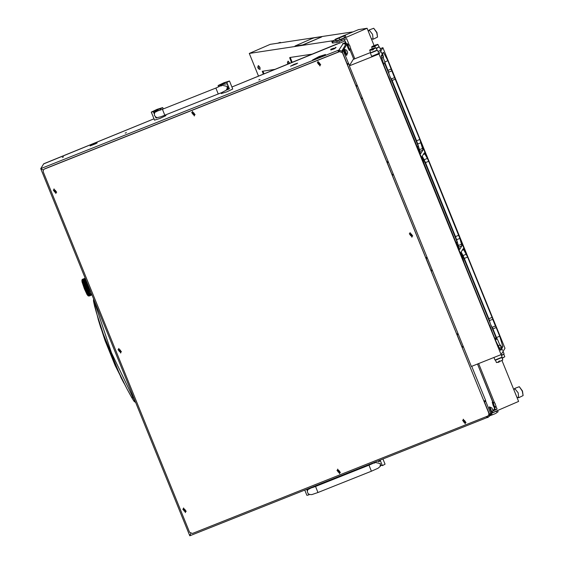 <?xml version="1.0" encoding="UTF-8"?>
<svg xmlns="http://www.w3.org/2000/svg" width="564" height="564" viewBox="0 0 564 564"><rect width="100%" height="100%" fill="white"/><g stroke="black" fill="none" stroke-linecap="round" stroke-linejoin="round"><path stroke-width="0.85" d="M125.215 133.083L126.421 132.603L125.215 133.083M258.827 79.947L260.032 79.461L258.827 79.947M93.814 143.989L97.227 142.903L93.807 143.975M294.225 64.275L297.637 63.196L294.218 64.261M319.21 56.478L325.527 54.496L324.244 55.342L325.329 54.574L319.217 56.492M62.329 157.384L63.528 156.905L62.329 157.384M344.787 43.477L344.576 42.956L345.669 42.004L346.211 43.336L345.654 44.055M339.288 51.627L338.661 51.817L338.118 50.485L338.745 50.295L339.288 51.627L339.754 51.444L44.478 168.883L43.35 169.905L43.195 171.83L189.567 532.296L192.387 533.502L487.656 416.063L488.692 415.189L488.847 413.264L342.482 52.797L339.662 51.592L44.387 169.031M490.56 414.35L488.29 417.247L487.197 417.628L486.718 416.436L487.197 417.628M487.155 417.529L486.647 416.465M494.473 408.47L494.748 409.14L493.592 409.922M337.117 44.105L339.394 42.998M338.745 50.295L343.236 43.491L342.581 43.759M346.366 61.991L342.031 51.31L339.211 50.104M96.366 143.439L90.099 145.942L96.373 143.46M290.601 66.171L294.013 64.345L290.601 66.171M296.777 63.725L290.509 66.228L296.784 63.753M90.191 145.879L93.603 144.053L90.191 145.879M324.138 55.399L312.484 60.038L324.145 55.42M312.576 59.981L319.005 56.562L312.576 59.981M344.576 42.956L342.574 43.752M345.669 42.004L344.287 39.691M337.053 43.95L231.945 87.018M43.971 163.786L154.014 118.821L43.943 163.736M43.809 163.729L40.735 168.65L41.278 169.017M489.326 416.373L489.481 414.448L485.146 403.768M343.236 43.491L345.901 44.394M40.735 168.65L338.012 50.415L338.428 51.973M486.471 416.535L487.077 417.564L189.807 535.8L190.787 533.502M43.301 169.99L40.848 168.791M40.869 168.84L43.266 170.053M190.688 533.727L189.835 535.708M190.646 533.713L189.821 535.659M346.099 44.084L345.965 43.738M133.421 396.936L132.836 397.169L135.029 400.891M96.388 305.723L95.795 305.949L111.432 352.81L132.836 397.169L131.75 397.599L126.907 388.744L133.231 400.087L135.691 402.527L134.119 401.328L131.757 397.606M94.674 301.514L95.795 305.949L94.639 306.21L96.571 313.239L105.842 341.629L115.148 364.541L126.9 388.723L115.155 365.507L104.953 340.388L98.319 319.781L93.504 300.45M93.765 299.272L93.518 301.07L94.639 306.21M123.904 383.196L121.048 377.697L100.653 327.465L98.157 319.168M334.008 48.13L330.92 49.181L334.008 48.13M335.594 47.284L336.073 47.496L334.248 48.455L330.723 49.667L330.92 49.181M330.723 49.667L330.856 49.999L334.389 48.786L336.073 47.496M160.43 110.05L160.021 109.049L162.686 107.548L157.109 109.331L151.321 112.116L153.345 111.707L154.169 113.738M154.571 120.125L160.141 118.398L165.929 115.613L165.703 114.978M156.397 117.39L155.918 118.045L157.293 117.566M155.918 118.045L155.452 116.903M151.998 113.787L154.564 120.181M160.021 109.049L160.345 108.499L153.345 111.707M151.991 113.843L153.048 116.459M226.298 90.141L229.4 88.816L226.827 82.478L229.492 80.976L223.915 82.76L218.127 85.545L220.15 85.136L220.51 86.024M221.377 93.561L226.947 91.826L232.735 89.041L231.247 85.312M231.233 85.375L230.161 82.697M226.827 82.478L227.151 81.928L220.15 85.136M229.21 88.336L227.151 89.041M228.251 86.56L227.172 83.888M384.394 462.466L385.064 464.193L382.413 465.638L380.164 460.09M373.481 462.748L373.657 463.178M384.38 462.529L383.309 459.843M380.608 465.695L382.216 465.159M307.126 489.136L307.5 490.215M308.6 494.057L308.931 494.868L306.894 495.333L304.764 490.081M306.675 489.319L307.317 490.891M313.358 486.661L313.577 487.204M308.931 494.868L309.206 494.416M306.196 493.613L305.138 490.997M86.934 282.444L90.487 291.2M89.161 296.044L87.928 295.719L84.424 288.874L81.822 280.357L82.21 279.448M85.721 290.22L86.221 291.362L85.65 289.861L85.587 288.606L86.031 289.135L86.088 289.811L85.122 289.17L84.748 288.26L82.182 279.504M82.295 279.406L82.88 279.243L82.182 279.631M85.961 280.047L88.428 287.28L91.46 293.597M85.227 278.376L84.854 278.546L85.213 280.505L87.589 287.302M90.536 294.824L90.212 294.33L90.522 294.873M90.578 294.457L90.226 293.872L90.578 294.457M90.607 294.034L90.226 293.795L90.416 293.491L90.607 294.105M90.092 295.677L90.91 295.346M88.879 296.135L89.704 295.832M89.746 294.514L90.113 294.704L89.725 294.859L89.761 294.055L90.12 294.641L89.754 294.443M90.148 294.218L89.761 293.541L90.141 294.288M89.662 295.268L89.909 295.557L89.613 295.155L90.057 295.071L89.669 295.219M89.711 292.363L89.154 291.193L89.697 292.103M90.155 293.738L89.746 292.977L90.155 293.738L90.219 293.132M89.302 294.239L88.788 292.73L89.218 293.576L89.133 290.911M89.683 294.401L89.295 293.724L89.676 294.478M89.69 293.922L89.211 291.891L89.662 292.815L89.704 292.258M89.253 295.106L89.535 295.501L89.19 294.972L89.648 294.887L89.26 295.042M89.683 293.393L89.253 292.547L89.761 293.449M90.931 294.944L90.642 294.549L90.931 294.944M90.994 294.641L90.677 294.147L90.994 294.641M88.351 293.527L88.76 293.851L88.76 294.295L88.372 294.006L87.942 288.169M88.752 293.759L88.322 292.913L88.767 293.745L88.541 289.586M88.731 293.181L88.28 292.258L88.816 293.245M88.372 294.605L88.752 294.845L88.358 295L88.351 293.435M88.752 294.775L88.372 294.528L88.372 294.091L88.76 294.373L88.752 294.845M88.167 290.834L88.654 291.884L88.111 290.679L88.104 290.079L88.548 290.559L88.597 291.179L88.16 290.714M88.541 290.439L88.04 289.297L88.626 290.531M88.696 292.554L88.231 291.567L88.696 292.554L88.745 292.074L89.168 292.469L89.197 292.998L88.781 292.624M88.675 295.564L88.358 295.071L88.675 295.564M88.47 289.677L87.97 288.5L88.555 289.769M87.857 293.097L88.273 293.463L88.294 293.943L87.885 293.618L87.794 292.935L87.3 286.181M88.273 293.365L87.815 292.441L88.273 293.463M88.238 292.737L87.765 291.75L88.315 292.815M87.906 294.281L87.35 292.631L87.808 293.548L87.85 292.998M88.301 294.478L87.892 293.71L88.372 294.528M87.639 290.263L88.132 291.362L87.589 290.107L87.575 289.48L88.019 289.988L88.076 290.622L87.631 290.143M88.005 289.861L87.505 288.683L88.097 289.952M88.188 292.067L87.702 291.024L88.273 292.152M87.49 287.069L87.357 286.716M87.942 289.071L87.49 287.922L88.026 289.17M87.772 292.92L87.3 291.933L87.78 293.026M87.723 292.251L87.244 291.207L87.808 292.335M87.427 293.893L86.877 292.702L86.835 292.117L87.307 293.104L86.856 286.406L87.342 287.633L86.757 284.757M87.11 289.663L87.61 290.812L87.06 289.522L87.039 288.867L87.49 289.381L87.547 290.044L87.096 289.536M87.476 289.254L86.976 288.049L87.561 289.353M87.674 291.546L87.23 291.087L87.173 290.446L87.617 290.932L87.751 291.637M87.265 286.477L87.011 285.835M86.926 285.603L86.793 285.257M87.413 288.451L86.912 287.231L87.498 288.549M88.837 293.907L89.218 294.591L88.767 293.745L88.816 293.343L89.225 293.668L89.225 294.112L88.83 293.823M88.823 294.887L89.14 295.374L88.752 294.732L89.211 294.662L88.823 294.817M88.689 291.384L89.161 292.371L88.633 291.221L88.633 290.65L89.07 291.109L89.119 291.701L88.682 291.264M89.07 295.684L88.788 295.289L89.07 295.684M91.023 295.303L91.34 295.035M87.265 292.441L86.778 291.391L87.342 292.519M87.209 291.729L86.715 290.629L87.293 291.821M86.574 289.05L87.082 290.227L86.532 288.909L86.271 283.382M87.011 289.438L86.567 288.923L86.511 288.232L86.948 288.754L87.025 289.565M86.948 288.634L86.447 287.414L87.032 288.733M87.145 290.996L86.644 289.854L87.23 291.087M86.348 285.765L86.821 286.991L86.32 285.666L86.313 284.954L86.729 285.483L86.764 286.167L86.341 285.638M86.708 285.024L86.482 284.397M86.877 287.816L86.44 287.28L86.391 286.59L86.828 287.125L86.962 287.922M83.43 278.898L83.056 279.046M82.182 279.751L82.224 280.132M82.964 279.081L82.591 279.236M83.994 285.976L84.388 287.013M84.403 286.272L83.965 285.081L84.466 286.406L84.431 283.093M84.367 285.462L83.958 284.298L84.438 285.603L84.431 284.89L84.84 285.405L84.868 286.089L84.452 285.56M84.593 279.342L84.727 279.984L84.593 279.342L84.156 279.462L84.551 279.307M83.987 282.818L84.346 283.896L83.965 283.339L84.029 282.127L84.381 282.55L84.36 283.149L83.994 282.705M84.388 282.437L84.043 282.021L84.099 281.478L84.431 281.866L84.459 282.599L84.494 281.944L84.847 282.367L84.819 282.966L84.459 282.522M84.353 284.672L83.965 283.544L84.417 284.82L84.417 284.115L84.819 284.608L84.833 285.278L84.431 284.764M84.297 280.308L84.515 281.119L84.198 280.773L84.431 279.8L84.706 280.068L84.607 280.527L84.318 280.223M84.438 281.76L84.184 280.872L84.508 281.922L84.558 281.295L84.896 281.683L84.854 282.254L84.501 281.838M83.493 284.573L83.846 285.574M83.888 284.855L83.5 283.727L83.951 285.003L83.973 283.29M83.571 282.31L83.895 283.339L83.528 282.888L83.634 281.662L83.965 282.049L83.923 282.62L83.578 282.204M83.973 281.944L83.719 281.055L84.043 282.021M83.881 284.08L83.521 283.001L83.958 284.171M83.965 279.984L84.142 280.717L83.965 279.984L83.528 280.089L83.916 279.934M84.05 281.309L83.74 280.964L83.832 280.491L84.121 280.794L84.114 281.38M83.056 283.276L83.359 284.2M84.064 278.976L84.114 279.427L84.064 278.976M83.169 281.845L83.458 282.804L83.112 282.388L83.26 281.239L83.571 281.591L83.514 282.127L83.183 281.746M83.585 281.492L83.275 281.147L83.366 280.682L83.662 280.992L83.648 281.563M83.43 283.523L83.105 282.501L83.507 283.466M83.944 279.864L84.085 279.49L83.994 279.906M83.683 280.9L83.387 280.59L83.782 280.435L83.74 280.964M85.566 289.318L85.622 289.995L85.129 288.888M85.002 287.139L85.488 288.373L85.051 287.837L84.896 282.916M85.432 287.548L84.953 286.322L85.488 287.661L85.361 282.726M85.375 286.724L84.917 285.511L85.439 286.85L85.418 286.138L85.848 286.667L85.89 287.365L85.46 286.822M85.552 289.191L85.058 287.964L85.608 289.283L85.467 286.956L85.954 288.183L85.509 287.647M84.882 283.932L85.298 285.095L84.875 283.868L84.889 283.177L85.27 283.65L85.277 284.298L84.882 283.805M85.27 283.53L84.917 282.451L85.34 283.685L85.354 282.987L85.735 283.466L85.742 284.115L85.347 283.621M85.333 285.906L84.896 284.707L85.397 286.04L85.383 285.321L85.791 285.835L85.841 286.54L85.411 286.004M85.023 281.105L85.319 282.07L85.263 280.668M85.397 281.133L85.037 281.006M85.284 282.783L84.96 281.76L85.354 282.945L85.383 282.268L85.749 282.719L85.735 283.347L85.354 282.874M84.487 286.505L84.967 287.732L84.466 286.406L84.452 285.694L84.875 286.216L84.91 286.907L84.48 286.371M84.544 287.428L84.96 288.479M85.115 280.118L85.023 279.737M84.424 283.361L84.811 284.482L84.417 283.988L84.452 282.634L84.819 283.086L84.811 283.713L84.431 283.241M84.649 280.682L84.903 281.577L84.572 281.189L84.762 280.125L85.051 280.435L84.974 280.935L84.663 280.59M84.36 278.524L83.98 278.679M82.429 281.112L82.612 281.81M82.753 281.267L83.049 282.31L82.725 281.859L82.908 280.865L83.197 281.175L83.12 281.676L82.809 281.33M82.873 280.724L82.739 280.082L82.936 280.886L83.042 280.35L83.317 280.625L83.218 281.083L82.922 280.78M83.134 279.342L83.183 279.793L82.711 279.476L83.098 279.328M83.014 280.23L83.155 279.857L83.063 280.273M82.252 280.322L82.365 280.865M84.819 278.341L84.445 278.496M82.697 282.106L82.943 282.931M83.387 279.497L83.479 280.047L83.387 279.497M86.313 291.574L86.8 292.624L86.257 291.419L85.827 282.543M86.743 291.919L86.25 290.82L86.778 291.955L86.567 288.923M86.68 291.179L86.179 290.037L86.764 291.271M86.045 288.423L86.546 289.628L86.01 288.289L85.989 287.598L86.426 288.133L86.482 288.817L86.038 288.289M86.419 288L85.975 287.464L85.932 286.773L86.355 287.295L86.504 288.105M86.616 290.411L86.116 289.233L86.701 290.509M85.848 285.137L86.299 286.357L85.827 285.053L85.82 284.341L86.229 284.855L86.257 285.532L85.841 285.01M86.229 284.721L85.82 284.214L85.813 283.558L86.207 284.059L86.306 284.827M86.355 287.175L85.89 286.103L86.313 286.484L86.44 287.28M86.2 283.621L86.003 283.029M86.151 290.601L85.65 289.417L86.236 290.693M85.524 287.781L86.017 289.001L85.439 287.682M85.354 284.524L85.791 285.715L85.347 284.453L85.347 283.741L85.742 284.242L85.763 284.912L85.354 284.397M85.756 282.31L85.587 281.774M86.891 292.892L86.736 292.561M86.32 291.666L86.151 291.292M85.728 290.319L85.559 289.917M86.891 292.815L86.75 292.032M86.856 293.068L86.877 292.702M86.821 286.991L87.427 287.732M85.707 290.566L85.707 290.093M85.65 289.417L86.172 289.91M86.292 291.877L86.306 291.454M86.088 289.811L87.681 291.666M88.76 294.605L88.76 293.851M87.906 294.796L87.906 294.189M87.342 287.633L87.956 288.366M87.871 288.267L88.407 288.909M82.908 280.865L83.275 281.147M82.443 281.048L82.732 281.358M83.218 281.083L83.571 281.591M82.485 281.76L83.035 282.423M84.537 287.33L84.41 286.406M84.544 287.732L84.529 287.196M83.719 281.055L84.431 281.866M84.184 280.872L84.501 281.224M85.122 288.789L84.995 287.013M85.122 289.17L85.037 288.683M85.023 288.556L85.608 289.283M83.493 284.482L83.5 283.607M83.486 284.905L83.493 284.362M83.26 280.569L83.662 280.992M83.994 285.877L83.965 284.954M83.994 286.293L83.987 285.744M83.761 280.414L84.128 280.809M84.191 280.202L85.813 282M83.112 282.479L86.877 287.111M82.802 282.839L88.992 290.256M83.648 281.655L87.244 286.054M82.816 281.436L87.815 287.492M83.197 284.066L89.436 291.369M83.669 285.405L88.95 291.532M84.579 281.288L86.229 283.262M84.508 281.922L86.708 284.63M84.79 280.146L85.474 280.879M84.191 286.822L88.485 291.722M84.748 288.26L85.079 288.662M85.333 289.692L87.547 292.082M85.925 291.059L87.096 292.279M87.166 294.739L84.381 288.86L81.942 281.591M343.504 38.14L338.95 40.058M258.545 76.154L249.309 53.404L270.255 44.352L352.415 31.915M249.309 53.404L332.901 40.749M495.883 406.143L497.103 409.14L494.508 409.534M335.34 39.445L331.843 41.651L332.386 42.991L333.077 43.04L337.35 42.392L346.67 38.662L349.257 45.042M350.596 48.349L354.848 58.804M478.603 363.583L494.543 402.844M263.409 74.173L262.232 71.283L275.338 69.301M290.312 57.472L290.439 57.979L289.804 58.254L291.595 62.667M289.804 58.254L289.734 57.556L312.597 54.095M292.237 62.407L290.439 57.979M262.937 71.177L264.044 73.912M497.103 409.14L492.978 410.923M502.101 360.819L518.591 401.427L492.189 412.834M331.843 41.651L336.807 41.052L341.051 39.522L367.065 28.278L374.066 45.515M367.065 28.278L358.528 29.575L344.442 35.356M493.176 410.606L494.565 409.781M280.745 42.765L280.216 42.399L280.9 42.744M280.216 42.399L277.707 43.224M288.38 63.979L287.492 62.632L288.049 64.113M288 64.134L287.45 62.745L288.444 63.951M287.45 62.745L288.021 61.166L289.628 63.471M289.797 63.401L288.112 61.152M516.06 395.202L514.925 392.396M513.952 389.999L514.664 388.448L518.161 392.861L518.676 397.733L516.821 397.077M519.289 386.707L522.497 390.958L523.11 395.554L522.285 391.078L519.289 386.707L514.664 388.448M518.676 397.733L523.11 395.554M446.364 203.928L448.105 208.229M450.967 215.279L452.716 219.579M370.506 36.738L369.364 33.932M368.391 31.542L369.103 29.984L372.607 34.397L373.114 39.269L371.267 38.613M373.735 28.242L376.942 32.493L377.556 37.09L376.731 32.613L373.735 28.242L369.103 29.984M373.114 39.269L377.556 37.09M258.249 67.412L257.84 67.342L258.523 68.794L258.249 67.412M258.58 67.842L258.439 68.766L257.776 67.236L258.58 67.842M257.776 67.236L258.34 65.657L259.736 67.384L259.976 69.435L258.439 68.766M260.046 69.379L259.905 67.306L258.439 65.643M311.539 38.761L294.937 46.065L302.727 44.908L320.507 37.407L321.769 36.681L314.085 37.844L311.539 38.761M295.042 46.072L302.727 44.908M305.272 43.985L320.507 37.407M321.825 36.815L320.556 37.541M305.328 44.119L302.783 45.042M338.95 41.905L339.472 43.188L344.823 41.01M335.397 39.628L335.58 39.163L336.01 40.248L335.925 39.106L339.909 37.732L335.742 39.579M344.519 35.391L335.481 39.099M335.284 39.6L335.827 40.932L339.859 39.713L339.316 38.373M344.068 36.322L344.604 37.661L345.866 36.857L345.323 35.525L343.201 36.307L344.752 35.292L335.925 39.106M344.407 35.349L335.58 39.163M344.604 37.661L339.859 39.713M343.201 36.307L339.909 37.732M489.933 415.379L492.943 414.618L489.679 415.802M492.083 414.596L491.547 413.278M497.392 410.585L496.292 411.205L496.835 412.545L498.09 411.776L497.589 410.5M498.09 411.776L496.835 412.545M492.943 414.618L496.242 413.193M491.561 413.25L496.292 411.205M120.661 353.05L118.785 348.418L120.661 353.05M339.606 473.76L337.723 469.128L339.606 473.76M194.319 115.965L192.437 111.334L194.319 115.965M185.443 512.591L183.568 507.96L185.443 512.591M55.878 193.515L54.003 188.884L55.878 193.515M465.194 423.811L463.319 419.179L465.194 423.811M319.915 66.016L318.033 61.384L319.915 66.016M411.924 237.204L410.049 232.572L411.924 237.204M43.35 169.905L44.478 168.883M339.662 51.592L342.482 52.797M488.847 413.264L342.567 52.649M488.939 413.116L488.692 415.189M56.661 192.19L54.13 189.349L53.277 190.11L55.794 192.966L56.654 192.204L54.116 189.377L53.277 190.11M55.321 190.329L54.525 190.258L53.982 190.984L54.659 191.971L55.476 192.007L55.928 191.358L55.321 190.329M54.461 190.301L54.405 190.702M54.01 190.949L54.708 191.887L55.498 191.957M55.561 191.563L55.949 191.316M320.683 64.705L318.159 61.85L317.299 62.625L319.83 65.466L320.683 64.705L318.145 61.878L317.306 62.611M319.351 62.837L318.554 62.759L318.011 63.492L318.688 64.472L319.506 64.507L319.964 63.859L319.351 62.837M318.498 62.801L318.434 63.203M318.04 63.45L318.738 64.388L319.527 64.458M319.591 64.063L319.978 63.817M465.97 422.506L463.446 419.644L462.586 420.42L465.11 423.261L465.97 422.506L463.432 419.672L462.593 420.406M464.637 420.631L463.841 420.554L463.298 421.287L463.975 422.267L464.792 422.302L465.244 421.653L464.637 420.631M463.777 420.603L463.721 420.998M463.326 421.245L464.024 422.182L464.814 422.26M464.877 421.858L465.265 421.611M121.436 351.746L118.912 348.89L118.052 349.666L120.576 352.507L121.436 351.746L118.898 348.919L118.059 349.652M120.104 349.87L119.307 349.8L118.764 350.526L119.441 351.506L120.259 351.541L120.71 350.9L120.104 349.87M119.244 349.842L119.187 350.244M118.792 350.491L119.49 351.428L120.28 351.499M120.343 351.097L120.731 350.85M186.219 511.287L183.695 508.425L182.821 509.221L185.359 512.049L186.219 511.287L183.681 508.46L182.821 509.221M184.886 509.412L184.09 509.341L183.547 510.067L184.224 511.047L185.041 511.083L185.493 510.434L184.886 509.412M184.026 509.384L183.97 509.778M183.575 510.025L183.92 510.723L185.062 511.04M185.126 510.639L185.514 510.392M195.095 114.661L192.557 111.834L191.697 112.596L194.235 115.423L195.095 114.661L192.571 111.799L191.711 112.574M193.755 112.786L192.966 112.715L192.423 113.442L193.099 114.421L193.917 114.457L194.368 113.808L193.755 112.786M192.902 112.758L192.839 113.152M192.451 113.399L192.796 114.097L193.938 114.414M194.002 114.013L194.39 113.766M340.395 472.428L337.857 469.593L337.004 470.355L339.521 473.217L340.374 472.456L337.843 469.629L337.004 470.355M339.042 470.58L338.252 470.51L337.702 471.236L338.379 472.216L339.204 472.251L339.655 471.61L339.042 470.58M338.188 470.552L338.125 470.954M337.737 471.201L338.435 472.131L339.225 472.209M339.281 471.807L339.676 471.56M412.714 235.872L410.176 233.045L409.323 233.806L411.84 236.661L412.7 235.9L410.162 233.073L409.302 233.834M411.367 234.025L410.571 233.954L410.028 234.68L410.705 235.66L411.523 235.696L411.974 235.054L411.367 234.025M410.507 233.997L410.451 234.398M410.056 234.645L410.754 235.583L411.544 235.653M411.607 235.251L411.995 235.005M471.723 366.318L485.576 400.384L485.724 401.371L484.384 401.899L484.159 401.159L485.498 400.623M347.438 64.458L348.771 63.929L347.438 64.458L347.121 63.859L348.46 63.33L349.553 65.459M462.261 347.41L463.439 346.86M485.534 400.341L484.06 401.089M361.383 98.982L362.56 98.432M388.124 161.389L386.946 161.938M392.368 175.291L393.545 174.741M427.026 257.198L425.848 257.741M458.017 333.507L456.84 334.057M431.27 271.094L432.447 270.544M462.219 347.297L461.965 346.684L463.171 346.204M431.227 270.988L430.981 270.368L432.179 269.888M458.342 334.318L457.143 334.797L461.965 346.684M457.143 334.797L456.939 334.015M427.357 258.009L426.151 258.488L430.981 270.368M426.151 258.488L425.954 257.699M392.389 175.164L393.531 174.706L392.389 175.164L392.079 174.565L393.277 174.086M388.455 162.206L387.249 162.686L392.079 174.565M387.249 162.686L387.052 161.896M361.404 98.848L362.546 98.39L361.404 98.848L361.087 98.256L362.292 97.776M357.47 85.89L356.265 86.37L361.087 98.256M356.265 86.37L356.067 85.587M347.593 64.395L348.933 63.894L347.445 64.656M347.121 63.859L341.939 50.901L345.824 44.274M489.348 414.117L490.68 413.581L490.99 414.18L489.658 414.709L484.384 401.899M348.46 63.33L343.497 51.112L342.165 51.648M490.68 413.581L485.724 401.371M489.658 414.709L490.997 414.18L491.632 413.137L489.221 407.102L490.095 407.293M495.1 407.511L492.908 411.043M341.939 50.901L343.272 50.372L347.396 43.611L345.986 44.14M343.272 50.372L343.497 51.112M357.139 85.079L355.962 85.629M346.839 54.602L345.464 52.452L344.815 49.498M346.874 55.131L346.338 55.342L344.928 52.663L343.934 49.301L344.47 49.089M347.353 52.262L346.705 50.302L347.509 52.226M347.05 51.676L346.648 50.217L347.05 51.676M345.746 52.297L344.921 49.456L345.492 52.396L346.938 54.56L345.746 52.297M347.685 52.819L346.938 54.56M350.329 47.376L349.68 45.416L350.329 47.376M350.025 46.791L349.624 45.331L350.025 46.791M348.721 47.411L347.882 44.577L348.467 47.51L349.913 49.674L348.721 47.411M495.615 405.171L494.966 403.218L495.615 405.171M495.312 404.585L494.91 403.126L495.312 404.585M494.008 405.206L493.169 402.372L493.754 405.312L495.199 407.476L494.008 405.206M495.946 405.727L495.199 407.476M492.64 410.056L491.991 408.096L492.64 410.056M492.337 409.471L491.935 408.012L492.337 409.471M492.971 410.613L492.224 412.354L491.032 410.091L490.194 407.257L491.935 408.012M490.194 407.257L490.779 410.19L492.224 412.354M349.814 49.717L348.439 47.566L347.791 44.612M349.849 50.245L349.313 50.464L347.903 47.778L346.909 44.422L347.445 44.203M495.129 408.047L477.496 364.02L493.098 402.4M494.6 408.258L493.19 405.572L492.196 402.217L492.732 402.005M492.125 412.397L490.75 410.247L489.756 406.884M458.017 247.934L457.474 246.327L458.003 247.941M457.601 246.567L458.095 248.153L457.601 246.567M457.834 247.215L457.975 247.92M457.439 246.39L457.778 247.236M457.531 246.39L458.229 248.611L457.249 246.355M458.081 248.153L457.2 246.376M376.717 50.4L371.041 52.706M370.386 53.157L371.662 56.308L378.761 53.404M378.698 47.157L376.385 48.582M378.042 51.578L380.735 50.154M425.334 153.33L423.078 147.719L425.334 153.33M391.049 82.457L388.793 76.845L391.049 82.457M464.228 249.126L461.972 243.521L464.228 249.126M491.907 330.849L489.658 325.238L491.907 330.849M495.213 325.428L492.957 319.816L495.213 325.428M460.929 254.547L458.673 248.943L460.929 254.547M394.349 77.035L392.093 71.424L394.349 77.035M422.027 158.752L419.771 153.14L422.027 158.752M500.437 345.062L501.481 348.996L500.656 350.3L496.264 341.925L464.137 262.803L460.95 252.298L463.157 248.703L467.612 257.106L499.739 336.222L502.905 346.663L502.129 347.925L500.458 345.048L498.019 345.965M419.362 152.668L418.065 149.439L419.362 152.668M462.395 258.643L461.098 255.407L462.395 258.643M465.927 252.841L464.63 249.605L465.927 252.841M422.901 146.866L421.604 143.637L422.901 146.866M461.719 241.914L460.922 239.919M423.014 161.382L422.119 159.64L423.085 162.178M501.389 355.348L504.082 353.924M495.016 360.051L502.108 357.174M461.394 254.371L462.008 253.927L496.094 337.871L495.566 339.302L497.307 338.865L495.418 339.831M496.094 341.502L496.588 342.461M371.542 52.671L376.336 50.725M376.35 48.497L378.31 47.482M458.151 245.989L457.545 244.473L458.151 245.989M419.256 150.193L418.643 148.677L419.256 150.193M376.244 50.654L371.563 52.558M378.218 47.411L376.322 48.426M371.803 52.53L376.054 50.802M376.315 48.405L378.028 47.559M501.452 355.503L502.764 354.735M496.56 359.74L500.783 357.978M375.568 47.566L373.072 48.842L373.453 48.215L376.061 47.778L373.185 49.216L373.389 49.731L369.688 50.372L369.892 49.865L372.402 48.631L372.769 49.442L373.206 49.265M370.654 52.713L376.999 50.14M377.549 44.323L375.046 45.599L375.434 44.965L378.042 44.535L375.159 45.973L375.37 46.481L371.662 47.122L371.873 46.622L374.376 45.388L374.75 46.199L375.18 46.022M376.266 48.292L378.98 46.897M503.455 354.396L501.481 355.581M502.073 358.112L504.787 356.716M501.474 357.639L495.798 359.945M499.316 361.087L499.062 362.137L498.696 361.327L499.746 360.911L499.958 361.418L502.806 359.959M372.134 49.639L372.021 49.258L369.892 49.872M374.108 46.396L373.995 46.015L371.866 46.629M502.2 358.429L504.808 356.751M499.958 361.418L502.827 360.001M374.75 46.199L374.32 46.904M372.769 49.442L372.339 50.147M373.995 46.015L374.376 45.388M375.046 45.599L375.159 45.973M373.072 48.842L373.185 49.216M372.021 49.258L372.402 48.631M496.461 362.539L499.062 362.137M495.495 360.192L496.475 362.581L498.9 361.834M479.245 295.726L479.344 296.192L479.245 295.726M440.463 200.53L440.089 199.705L440.463 200.537M440.209 199.719L440.463 200.262L440.209 199.719M400.976 103.254L401.364 104.41M384.486 63.013L418.298 146.28L417.628 147.944M422.499 158.569L423.106 158.131L457.192 242.076L456.523 243.74M479.273 295.67L479.534 296.911L479.217 295.691M382.35 60.919L382.681 61.793M401.385 104.403L401.06 103.346M401.519 104.178L401.864 105.151L401.498 104.192M440.547 200.446L440.139 199.303L440.533 200.453M383.294 63.591L385.12 62.583L383.034 57.45M423.43 162.975L423.134 161.854M422.64 160.62L422.112 159.661M458.201 248.604L458.109 248.132M457.355 246.123L456.875 245.284M461.824 242.647L461.655 241.893M460.76 239.707L461.62 242.076L460.506 239.326M427.054 157.025L426.687 155.713M426.37 154.903L425.735 153.704M492.703 319.351L489.418 320.592L490.264 323.517M489.418 320.592L488.833 318.738L492.104 317.426M467.612 257.106L464.341 258.411L488.833 318.738M464.341 258.411L463.037 255.548L466.287 254.209M461.133 251.995L463.037 255.548M497.004 338.872L496.468 337.533L499.739 336.222M496.214 327.55L492.943 328.854L496.468 337.533M492.943 328.854L492.153 327.339L495.396 325.985M490.906 325.09L492.153 327.339M391.846 70.958L419.849 139.484L423.035 149.989L420.829 153.584L417.698 148.078L384.387 66.404L381.222 55.963L381.99 54.694L383.534 57.239L382.632 53.643L383.464 52.325L387.863 60.7L391.846 70.958L388.554 72.199L389.4 75.118M388.554 72.199L387.976 70.338L391.24 69.034M384.902 62.773L387.976 70.338M420.998 142.664L417.712 143.926L419.447 149.65L422.732 148.388M417.712 143.926L416.577 140.788L419.849 139.484M395.35 79.157L392.086 80.462L416.577 140.788M392.086 80.462L391.296 78.946L394.539 77.592M390.041 76.69L391.296 78.946M423.035 149.989L419.553 151.547M419.75 151.23L419.447 149.65M428.71 161.304L425.439 162.608L424.135 159.753L427.392 158.413L428.71 161.304L459.893 238.459L461.937 245.784L459.731 249.387L456.593 243.874L424.093 163.828L422.048 156.503L424.255 152.9L427.392 158.413M422.239 156.2L424.135 159.753M461.937 245.784L458.454 247.349M458.645 247.025L458.349 245.446L461.634 244.184M459.893 238.459L456.607 239.721L458.349 245.446M456.607 239.721L455.479 236.584L458.751 235.28M425.439 162.608L455.479 236.584M426.56 155.17L382.9 47.651L379.015 54.024L349.32 65.833L471.391 366.452L501.086 354.636L504.97 348.263L426.596 155.255M379.015 54.024L501.086 354.636M382.9 47.651L380.178 48.73M370.576 52.551L353.205 59.46L349.32 65.833M460.823 239.968L461.726 241.914M460.696 239.735L461.62 242.076M426.687 155.904L426.722 156.355M426.257 154.846L426.631 155.925M423.056 161.946L422.697 160.937L423.049 161.946M423.056 161.642L422.767 160.825L423.049 161.642M422.662 160.994L422.88 161.537M422.88 161.107L422.986 161.544M487.063 417.564L189.814 535.793L40.735 168.678M345.295 42.617L345.838 43.95M494.099 409.083L494.374 409.753M189.814 535.779L40.763 168.714M487.324 416.197L487.825 417.438M154.339 112.856L153.662 111.186M220.947 85.813L220.461 84.614M157.624 110.995L154.621 112.525L154.367 115.5L156.059 117.263L157.215 117.559L160.775 116.818L221.793 92.588L226.157 90.268L228.314 86.539L227.87 87.871M157.236 111.087L162.418 109.289L164.815 115.331M162.418 109.289L215.857 88.033L218.261 94.075M221.99 85.256L227.207 86.447L226.975 89.338M160.183 110.142L155.509 111.059L160.197 110.135M227.306 83.832L222.315 84.487L227.313 83.825M373.932 462.572L374.094 462.966M374.566 463.107L375.236 462.353L369.004 465.187L371.408 471.229L378.042 468.24L380.122 466.491L380.347 463.601L375.138 462.409M371.408 471.229L317.962 492.485L315.565 486.443L310.383 488.241M381.01 465.025L380.122 466.491M317.962 492.485L311.779 494.593L309.467 494.522L308.057 493.549L307.281 491.646L307.768 489.679L310.771 488.149M312.696 486.922L313.33 487.296L312.682 486.929M380.453 460.985L379.487 460.358L380.46 460.985M492.569 412.672L492.372 412.185M341.051 39.522L341.587 40.855M332.534 41.701L333.077 43.04M336.807 41.052L337.35 42.392M288.282 63.492L287.809 63.697M288.049 63.126L287.64 63.302M258.608 67.983L258.129 68.188M258.199 67.271L257.875 67.412M258.375 67.624L257.967 67.8M347.812 44.605L347.396 43.611L347.798 44.612M349.863 49.695L353.741 59.248M484.497 400.898L485.597 400.461M463.418 346.818L462.283 347.276L463.425 346.825M456.918 334.057L458.053 333.606M432.433 270.508L431.291 270.96L432.433 270.508M425.926 257.741L427.068 257.29M387.024 161.938L388.166 161.487M356.039 85.629L357.174 85.178M381.511 51.98L382.885 55.794L381.511 51.98M381.532 52.635L382.575 55.251M501.1 346.486L502.475 350.307L501.1 346.486M501.121 347.149L502.164 349.765M499.225 348.39L501.121 347.643M418.41 146.654L417.212 147.112M417.05 146.753L418.298 146.28M423.106 158.131L422.647 158.329M457.312 242.449L456.114 242.908M455.945 242.548L457.192 242.076M462.008 253.927L461.542 254.124M496.207 338.252L494.966 338.724M494.818 338.358L496.094 337.871M502.905 346.663L501.643 347.135M501.481 348.996L499.93 349.581M463.848 249.641L462.142 250.346M382.533 55.568L381.172 56.118M387.863 60.7L384.845 61.906M424.946 153.845L423.24 154.55M337.089 44.098L231.938 87.011M93.469 299.999L93.61 298.892M162.686 107.548L163.257 108.951M151.307 112.165L152.033 113.956M229.492 80.976L230.168 82.689M218.113 85.601L218.635 86.877M221.081 92.905L221.363 93.61M215.857 88.033L222.089 85.199L221.419 85.954M154.621 112.525L155.509 111.059M221.765 85.39L222.315 84.487M380.517 460.957L378.465 461.775M383.337 459.85L382.977 458.969M371.782 464.031L371.563 463.509M316.404 486.105L316.171 485.541M307.768 489.679L308.402 488.628M374.912 462.543L375.208 462.064M369.004 465.187L315.565 486.443M344.83 35.306L345.302 35.504M349.877 49.695L353.755 59.241M346.966 43.668L345.958 44.154M346.648 50.217L344.921 49.456M349.624 45.331L347.896 44.577M350.66 47.933L349.927 49.667M494.91 403.126L493.183 402.372M492.153 412.926L491.625 413.137M382.857 55.744L381.398 52.107M502.446 350.258L500.987 346.62M377.506 50.266L378.789 53.418M379.48 47.023L380.763 50.175M504.11 353.945L503.074 351.379M502.136 357.188L501.093 354.622M376.061 47.778L377.027 50.154M378.042 44.535L379.001 46.911M504.808 356.73L503.842 354.361M502.834 359.98L501.868 357.604M371.662 47.122L372.296 48.673M369.688 50.372L370.654 52.741M499.901 345.253L497.307 338.865M495.016 360.079L493.951 357.477M383.534 57.239L381.497 58.092"/></g></svg>
